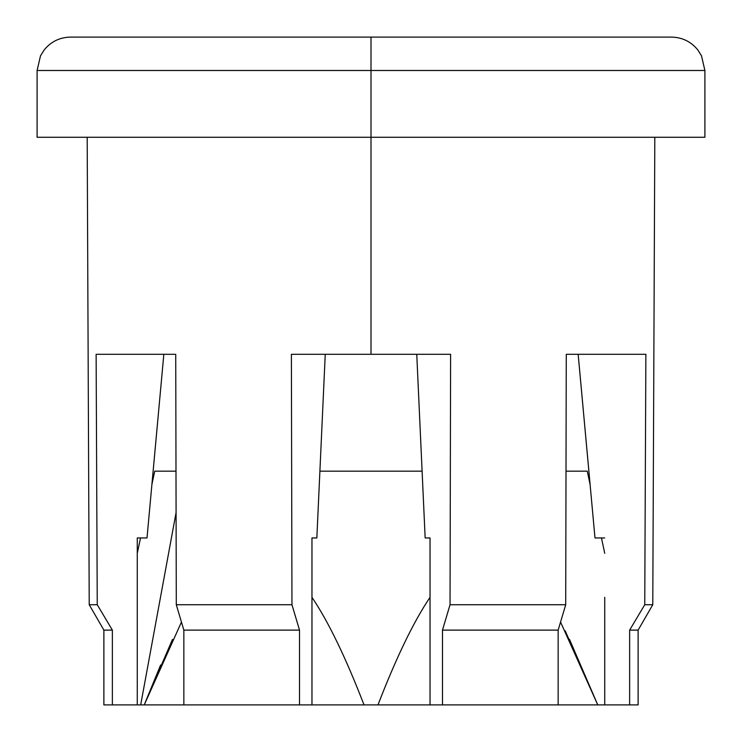 <?xml version="1.0" encoding="UTF-8"?>
<svg xmlns="http://www.w3.org/2000/svg" width="742" height="742" viewBox="0 0 742 742"><rect width="100%" height="100%" fill="white"/><g stroke="black" fill="none" stroke-linecap="round" stroke-linejoin="round"><path stroke-width="1.11" d="M160.606 665.027L144.245 704.9L172.496 639.391M569.513 639.391L597.755 704.9L629.633 704.9C640.893 704.9 640.893 704.9 629.633 704.9L629.633 630.116L644.752 604.73L645.874 354.305L566.267 354.305L645.874 354.305L644.752 604.73L652.774 604.73L644.752 604.73L629.633 630.116L644.752 604.73L629.633 630.116L638.12 630.116L629.633 630.116L629.633 704.9L597.755 704.9L560.553 622.056L597.755 704.9L565.172 630.783M151.897 484.489L163.834 354.305L151.897 484.489L154.726 471.17L175.993 471.17M112.367 630.116L112.367 704.9C101.107 704.9 101.107 704.9 112.367 704.9L140.683 704.9L176.086 512.555L140.683 704.9L137.27 704.9L137.27 537.95L137.27 704.9L112.367 704.9L112.367 630.116L97.248 604.73L96.126 354.305L175.733 354.305L176.29 604.73L291.958 604.73L291.393 354.305L450.607 354.305L291.393 354.305L291.958 604.73L299.518 630.116L291.958 604.73L176.29 604.73L183.849 630.116L299.518 630.116L299.518 704.9L597.755 704.9L558.151 704.9L558.151 630.116L565.71 604.73L450.042 604.73L450.607 354.305L450.042 604.73L565.71 604.73L566.267 354.305L565.71 604.73L558.151 630.116L558.151 704.9L442.482 704.9L442.482 630.116L558.151 630.116L442.482 630.116L450.042 604.73L442.482 630.116L442.482 704.9L430.035 704.9L430.035 597.31C413.665 621.573 396.311 657.44 377.975 704.9L364.025 704.9C345.689 657.44 328.335 621.573 311.965 597.31L311.965 704.9L299.518 704.9L299.518 630.116L183.849 630.116L176.29 604.73L175.733 354.305L96.126 354.305L97.248 604.73L89.225 604.73L97.248 604.73L112.367 630.116L103.88 630.116L112.367 630.116L97.248 604.73M163.834 354.305L147.009 537.95L137.27 537.95L147.009 537.95L163.834 354.305M140.683 704.9L299.518 704.9L183.849 704.9L183.849 630.116L183.849 704.9L140.683 704.9M590.103 484.489L579.419 367.893L590.103 484.489L587.274 471.17L566.007 471.17C594.166 471.17 594.166 471.17 566.007 471.17M604.73 597.31L604.73 704.9L604.73 597.31M181.447 622.056L144.245 704.9L181.447 622.056M319.895 471.17L422.105 471.17L319.895 471.17M594.991 537.95L578.166 354.305L594.991 537.95L604.73 537.95L594.991 537.95M325.246 354.305L316.843 537.95L311.965 537.95L311.965 597.31C328.335 621.573 345.689 657.44 364.025 704.9L311.965 704.9L311.965 537.95L316.843 537.95L325.246 354.305M371 137.27L371 354.305L371 70.49L704.9 70.49L371 70.49L371 137.27L37.1 137.27L37.1 70.49L371 70.49L37.1 70.49L40.504 55.798L44.27 49.816C51.068 41.571 59.805 37.332 70.49 37.1L371 37.1L371 70.49L371 37.1L671.51 37.1C682.195 37.332 690.932 41.571 697.73 49.816L701.496 55.798L704.9 70.49L704.9 137.27L79.264 137.27L87.185 137.27L89.225 604.73L103.88 630.116L103.88 704.9L112.367 704.9M654.815 137.27L652.774 604.73L638.12 630.116L638.12 704.9L629.633 704.9M430.035 597.31L430.035 537.95L425.157 537.95L416.754 354.305L425.157 537.95L430.035 537.95L430.035 704.9L377.975 704.9C396.311 657.44 413.665 621.573 430.035 597.31M97.721 605.509L111.012 627.843M137.27 553.309L140.535 537.95M604.73 553.309L601.465 537.95"/></g></svg>
